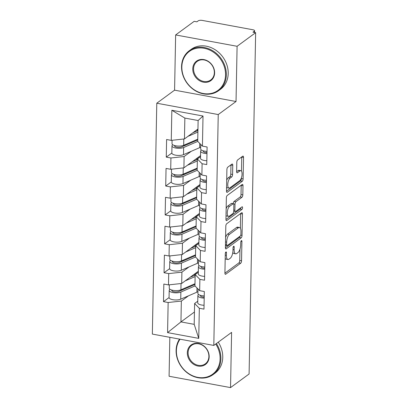 <?xml version="1.0" encoding="UTF-8"?>
<svg xmlns="http://www.w3.org/2000/svg" width="408" height="408" viewBox="0 0 408 408"><rect width="100%" height="100%" fill="white"/><g stroke="black" fill="none" stroke-linecap="round" stroke-linejoin="round"><path stroke-width="0.61" d="M225.894 251.986A1.362 0.536 100.5 0 0 225.287 253.684L224.915 273.008A1.943 0.765 100.5 0 0 225.394 274.314A1.943 0.765 100.5 0 0 225.711 274.217L240.679 263.236A1.943 0.765 100.5 0 0 241.546 260.809L241.919 241.485A1.362 0.536 100.5 0 0 241.582 240.572A1.362 0.536 100.5 0 0 241.363 240.638A1.362 0.536 100.5 0 0 240.756 242.337L240.705 244.836A6.227 2.453 100.5 0 1 237.935 252.608L236.686 253.526A6.227 2.453 100.5 0 1 235.666 253.827A6.227 2.453 100.5 0 1 234.136 249.655L234.187 247.156A1.362 0.536 100.5 0 0 233.85 246.243A1.362 0.536 100.5 0 0 233.626 246.31A1.362 0.536 100.5 0 0 233.019 248.008L232.973 250.512A6.227 2.453 100.5 0 1 230.199 258.284L228.954 259.197A6.227 2.453 100.5 0 1 227.934 259.503A6.227 2.453 100.5 0 1 226.404 255.332L226.45 252.827A1.362 0.536 100.5 0 0 226.114 251.92A1.362 0.536 100.5 0 0 225.894 251.986M232.764 165.311A1.943 0.765 100.5 0 0 232.285 164.006A1.943 0.765 100.5 0 0 231.968 164.103L227.766 167.183A1.943 0.765 100.5 0 0 226.899 169.611L226.486 191.071A1.943 0.765 100.5 0 0 226.965 192.377A1.943 0.765 100.5 0 0 227.287 192.28L242.255 181.3A1.943 0.765 100.5 0 0 243.122 178.872L243.535 157.411A1.943 0.765 100.5 0 0 243.056 156.106A1.943 0.765 100.5 0 0 242.734 156.203L237.665 159.921A1.943 0.765 100.5 0 0 236.798 162.348L236.62 171.533A1.943 0.765 100.5 0 0 237.099 172.839A1.943 0.765 100.5 0 0 237.415 172.742L239.935 170.901A5.207 2.05 100.5 0 1 240.786 170.646A5.207 2.05 100.5 0 1 242 175.124A5.207 2.05 100.5 0 1 239.746 180.632L229.893 187.859A5.207 2.05 100.5 0 1 229.041 188.114A5.207 2.05 100.5 0 1 227.822 183.636A5.207 2.05 100.5 0 1 230.076 178.128L231.719 176.924A1.943 0.765 100.5 0 0 232.585 174.496L232.764 165.311L230.974 164.98A1.943 0.765 100.5 0 0 230.974 164.832M236.033 101.505L237.094 46.288L255.648 32.676L249.094 373.988L230.54 387.6L231.596 332.382L213.807 345.433L218.239 114.556L236.033 101.505L174.578 90.163L156.784 103.214L218.239 114.556M226.68 223.747A1.943 0.765 100.5 0 0 225.813 226.175L225.405 247.636A1.943 0.765 100.5 0 0 225.879 248.941A1.943 0.765 100.5 0 0 226.2 248.844L241.169 237.864A1.943 0.765 100.5 0 0 242.036 235.436L242.449 213.976A1.943 0.765 100.5 0 0 241.97 212.67A1.943 0.765 100.5 0 0 241.648 212.767L226.68 223.747M225.945 219.356L226.358 197.89A1.943 0.765 100.5 0 1 227.225 195.463L242.194 184.482A1.943 0.765 100.5 0 1 242.51 184.391A1.943 0.765 100.5 0 1 242.989 185.691L242.816 194.876A1.943 0.765 100.5 0 1 241.949 197.304L235.875 201.761A1.943 0.765 100.5 0 0 235.008 204.189L234.891 210.278A1.943 0.765 100.5 0 0 235.37 211.584A1.943 0.765 100.5 0 0 235.691 211.487L242.01 206.851A1.362 0.536 100.5 0 1 242.235 206.785A1.362 0.536 100.5 0 1 242.551 207.958A1.362 0.536 100.5 0 1 241.959 209.401L226.741 220.565A1.943 0.765 100.5 0 1 226.425 220.657A1.943 0.765 100.5 0 1 225.945 219.356M156.784 103.214L152.352 334.091L213.807 345.433M171.839 153.041L166.27 157.121L170.927 157.983L184.12 156.529L191.255 151.297M166.27 157.121L166.607 139.521L171.268 140.377L171.845 110.267L203.016 116.025L202.439 146.135L207.101 146.992L206.759 164.597L202.103 163.736L201.884 175.042L206.545 175.899L206.203 193.504L201.547 192.642L201.328 203.944L205.989 204.806L205.652 222.411L200.991 221.549L200.777 232.851L205.433 233.713L205.096 251.313L200.435 250.456L200.221 261.757L204.877 262.619L204.541 280.22L199.884 279.363L199.665 290.664L204.321 291.521L203.985 309.126L199.328 308.264L198.747 338.375L167.576 332.622L168.152 302.512L181.346 301.058L188.481 295.825M169.065 297.57L163.496 301.655L168.152 302.512M163.496 301.655L163.832 284.05L168.489 284.911L168.708 273.605L181.902 272.151L189.037 266.919M169.616 268.663L164.052 272.748L168.708 273.605M164.052 272.748L164.388 255.143L169.045 256.005L169.264 244.703L182.458 243.244L189.593 238.012M170.172 239.756L164.602 243.841L169.264 244.703M164.602 243.841L164.944 226.236L169.601 227.098L169.82 215.796L183.014 214.343L190.148 209.105M170.728 210.849L165.158 214.934L169.82 215.796M165.158 214.934L165.5 197.334L170.156 198.191L170.371 186.889L183.569 185.436L190.704 180.203M171.284 181.942L165.714 186.028L170.371 186.889M165.714 186.028L166.051 168.428L170.712 169.284L170.927 157.983M200.537 156.662L197.38 158.977L202.103 163.736M201.884 175.042L197.161 170.279L197.38 158.977M184.12 156.529L183.906 167.831L200.552 155.621M170.712 169.284L183.906 167.831M199.981 185.569L196.824 187.884L201.547 192.642M201.328 203.944L196.61 199.186L196.824 187.884M183.569 185.436L183.35 196.738L200.002 184.523M170.156 198.191L183.35 196.738M199.425 214.475L196.268 216.786L200.991 221.549M200.777 232.851L196.054 228.092L196.268 216.786M183.014 214.343L182.794 225.644L199.446 213.43M169.601 227.098L182.794 225.644M198.869 243.382L195.718 245.692L200.435 250.456M200.221 261.757L195.498 256.999L195.718 245.692M182.458 243.244L182.238 254.551L198.89 242.337M169.045 256.005L182.238 254.551M198.314 272.284L195.162 274.599L199.884 279.363M199.665 290.664L194.942 285.901L195.162 274.599M181.902 272.151L181.688 283.458L198.334 271.244M168.489 284.911L181.688 283.458M197.758 301.191L194.606 303.506L199.328 308.264M181.346 301.058L180.948 321.907L194.203 324.35L194.606 303.506M194.443 312.008L180.948 321.907L167.576 332.622M194.203 324.35L198.747 338.375M169.835 337.319L169.085 376.258L230.54 387.6M237.094 46.288L175.639 34.945L194.193 21.333L196.88 21.828L198.237 20.839A2.973 1.056 1.1 0 1 202.195 20.4L252.899 29.759A2.973 1.056 1.1 0 1 254.602 30.748A2.973 1.056 1.1 0 1 254.317 31.186L252.96 32.181L255.648 32.676M175.639 34.945L174.578 90.163M202.439 146.135L197.717 141.372L198.12 120.528L184.86 118.08L184.462 138.924L197.957 129.025M198.12 120.528L203.016 116.025M171.268 140.377L184.462 138.924M171.845 110.267L184.86 118.08M225.196 258.351A6.227 2.453 100.5 0 0 226.144 259.172L227.934 259.503M232.805 252.419A6.227 2.453 100.5 0 0 233.876 253.496L235.666 253.827M224.915 273.156L238.889 262.905A1.943 0.765 100.5 0 0 239.756 260.477L239.975 249.155M240.373 228.302L240.654 213.644A1.943 0.765 100.5 0 0 240.654 213.496M225.405 247.784L239.379 237.532A1.943 0.765 100.5 0 0 240.103 236.135M226.603 244.78A1.362 0.536 100.5 0 0 226.94 245.692A1.362 0.536 100.5 0 0 227.164 245.626L240.302 235.987A1.362 0.536 100.5 0 0 240.909 234.289L240.96 231.652A6.227 2.453 100.5 0 0 239.43 227.48A6.227 2.453 100.5 0 0 238.41 227.781L229.429 234.371A6.227 2.453 100.5 0 0 226.654 242.143L226.603 244.78L225.461 244.571M239.43 227.48L237.635 227.149A6.227 2.453 100.5 0 0 236.62 227.455L238.41 227.781M225.599 237.497A6.227 2.453 100.5 0 1 227.639 234.039L236.62 227.455M233.223 203.709A1.943 0.765 100.5 0 1 234.085 201.43L240.154 196.977A1.943 0.765 100.5 0 0 241.021 194.545L241.199 185.359A1.943 0.765 100.5 0 0 241.199 185.212M225.945 219.504L240.169 209.069A1.362 0.536 100.5 0 0 240.74 207.784M229.576 206.382A5.207 2.05 100.5 0 0 227.322 211.89A5.207 2.05 100.5 0 0 228.536 216.362A5.207 2.05 100.5 0 0 229.388 216.113L232.861 213.562A1.943 0.765 100.5 0 0 233.728 211.135L233.845 205.04A1.943 0.765 100.5 0 0 233.366 203.74A1.943 0.765 100.5 0 0 233.05 203.832L229.576 206.382L227.786 206.05A5.207 2.05 100.5 0 0 226.149 208.728M226.022 215.46A5.207 2.05 100.5 0 0 226.746 216.031L228.536 216.362M233.366 203.74L231.576 203.408A1.943 0.765 100.5 0 0 231.26 203.5L233.05 203.832M227.786 206.05L231.26 203.5M226.695 180.351A5.207 2.05 100.5 0 1 228.286 177.796L229.928 176.593A1.943 0.765 100.5 0 0 230.795 174.165L230.974 164.98M226.562 187.267A5.207 2.05 100.5 0 0 227.246 187.782L229.041 188.114M240.786 170.646L238.991 170.315A5.207 2.05 100.5 0 0 238.139 170.57L239.935 170.901M236.62 171.686L238.139 170.57M241.47 171.161L241.74 157.08A1.943 0.765 100.5 0 0 241.74 156.932M226.486 191.219L240.465 180.968A1.943 0.765 100.5 0 0 241.327 178.541L241.337 178.072M198.319 271.983A9.909 3.514 1.1 0 0 197.793 271.641M180.637 290.669L183.065 288.89M194.514 274.048L194.489 275.4M170.014 289.292L169.825 289.425A6.543 2.321 1.1 0 0 169.198 290.394A6.543 2.321 1.1 0 0 173.573 292.669A6.543 2.321 1.1 0 0 180.871 292.041L194.978 285.942M169.198 290.394L169.065 297.524A6.543 2.321 1.1 0 0 173.436 299.804A6.543 2.321 1.1 0 0 180.734 299.176L196.891 292.189A9.909 3.514 1.1 0 0 197.941 291.623M194.973 284.468L178.852 291.44A3.963 1.408 -178.9 0 1 174.425 291.822A3.963 1.408 -178.9 0 1 171.778 290.44A3.963 1.408 -178.9 0 1 171.906 290.098M169.305 284.82L169.244 288.17A6.543 2.321 1.1 0 0 173.614 290.445A6.543 2.321 1.1 0 0 180.917 289.818L194.983 283.733M185.156 280.908L195.121 276.599M195.488 273.335L195.468 274.375M196.381 272.677A7.334 2.601 -178.9 0 1 196.763 273.426M195.151 275.109L190.057 277.312M204.24 295.902A6.543 2.321 -178.9 0 1 197.911 293.459L197.992 288.981M204.199 298.126A6.543 2.321 -178.9 0 1 197.865 295.683A6.543 2.321 -178.9 0 1 198.018 295.208L198.492 294.443M204.061 305.26A6.543 2.321 -178.9 0 1 197.727 302.818L197.865 295.683M200.568 295.387L200.532 295.443A3.963 1.408 1.1 0 0 200.44 295.734A3.963 1.408 1.1 0 0 204.214 297.213M204.23 296.417L203.75 297.187M180.05 339.201A24.184 20.507 -126.3 0 0 176.389 350.727A24.184 20.507 -126.3 0 0 197.809 377.369A24.184 20.507 -126.3 0 0 220.101 358.795A24.184 20.507 -126.3 0 0 215.735 344.02M216.398 343.536A24.776 21.007 53.7 0 1 220.896 358.709A24.776 21.007 53.7 0 1 213.154 374.554A24.776 21.007 53.7 0 1 188.986 374.054A24.776 21.007 53.7 0 1 176.103 350.441A24.776 21.007 53.7 0 1 179.53 339.104M209.177 356.781A12.092 10.251 53.7 0 1 198.028 366.063A12.092 10.251 53.7 0 1 187.318 352.747A12.092 10.251 53.7 0 1 198.461 343.46A12.092 10.251 53.7 0 1 209.177 356.781M188.108 352.655A11.495 9.746 -126.3 0 0 194.086 363.615A11.495 9.746 -126.3 0 0 205.3 363.844A11.495 9.746 -126.3 0 0 208.891 356.495A11.495 9.746 -126.3 0 0 202.914 345.535A11.495 9.746 -126.3 0 0 191.699 345.306A11.495 9.746 -126.3 0 0 188.108 352.655M218.26 342.164A24.776 21.007 53.7 0 1 222.758 357.342A24.776 21.007 53.7 0 1 215.016 373.187L213.154 374.554M225.553 74.924A24.184 20.507 -126.3 0 0 204.127 48.287A24.184 20.507 -126.3 0 0 181.841 66.856A24.184 20.507 -126.3 0 0 203.261 93.498A24.184 20.507 -126.3 0 0 225.553 74.924M181.555 66.57A24.776 21.007 53.7 0 1 189.297 50.725A24.776 21.007 53.7 0 1 213.466 51.224A24.776 21.007 53.7 0 1 226.343 74.837A24.776 21.007 53.7 0 1 218.606 90.683A24.776 21.007 53.7 0 1 194.432 90.183A24.776 21.007 53.7 0 1 181.555 66.57M214.623 72.91A12.092 10.251 53.7 0 1 203.48 82.192A12.092 10.251 53.7 0 1 192.765 68.876A12.092 10.251 53.7 0 1 203.913 59.588A12.092 10.251 53.7 0 1 214.623 72.91M193.56 68.784A11.495 9.746 -126.3 0 0 199.532 79.744A11.495 9.746 -126.3 0 0 210.747 79.973A11.495 9.746 -126.3 0 0 214.343 72.624A11.495 9.746 -126.3 0 0 208.366 61.664A11.495 9.746 -126.3 0 0 197.151 61.435A11.495 9.746 -126.3 0 0 193.56 68.784M189.297 50.725L191.158 49.358A24.776 21.007 53.7 0 1 215.327 49.858A24.776 21.007 53.7 0 1 228.21 73.471A24.776 21.007 53.7 0 1 220.468 89.316L218.606 90.683M198.875 243.076A9.909 3.514 1.1 0 0 198.349 242.734M181.193 261.763L183.62 259.983M195.065 245.142L195.039 246.493M170.57 260.386L170.381 260.518A6.543 2.321 1.1 0 0 169.754 261.487A6.543 2.321 1.1 0 0 174.129 263.767A6.543 2.321 1.1 0 0 181.427 263.135L195.534 257.035M169.754 261.487L169.616 268.622A6.543 2.321 1.1 0 0 173.992 270.897A6.543 2.321 1.1 0 0 181.29 270.269L197.446 263.282A9.909 3.514 1.1 0 0 198.497 262.716M195.524 255.561L179.403 262.538A3.963 1.408 -178.9 0 1 174.981 262.915A3.963 1.408 -178.9 0 1 172.329 261.533A3.963 1.408 -178.9 0 1 172.462 261.191M169.861 255.913L169.799 259.264A6.543 2.321 1.1 0 0 174.17 261.543A6.543 2.321 1.1 0 0 181.468 260.911L195.539 254.827M185.711 252.001L195.677 247.692M196.039 244.428L196.019 245.468M196.936 243.77A7.334 2.601 -178.9 0 1 197.314 244.519M195.707 246.208L190.613 248.411M199.43 214.169A9.909 3.514 1.1 0 0 198.905 213.828M181.749 232.856L184.171 231.076M195.621 216.235L195.595 217.586M171.125 231.479L170.937 231.617A6.543 2.321 1.1 0 0 170.309 232.58A6.543 2.321 1.1 0 0 174.685 234.86A6.543 2.321 1.1 0 0 181.983 234.228L196.09 228.128M170.309 232.58L170.172 239.715A6.543 2.321 1.1 0 0 174.548 241.995A6.543 2.321 1.1 0 0 181.846 241.363L198.002 234.376A9.909 3.514 1.1 0 0 199.053 233.809M196.08 226.659L179.959 233.631A3.963 1.408 -178.9 0 1 175.537 234.008A3.963 1.408 -178.9 0 1 172.885 232.631A3.963 1.408 -178.9 0 1 173.012 232.285M170.416 227.006L170.35 230.357A6.543 2.321 1.1 0 0 174.726 232.636A6.543 2.321 1.1 0 0 182.024 232.004L196.095 225.92M186.267 223.1L196.233 218.785M196.595 215.521L196.574 216.561M197.492 214.863A7.334 2.601 -178.9 0 1 197.87 215.613M196.258 217.301L191.168 219.504M199.986 185.263A9.909 3.514 1.1 0 0 199.456 184.921M182.305 203.949L184.727 202.169M196.177 187.328L196.151 188.68M171.676 202.572L171.493 202.71A6.543 2.321 1.1 0 0 170.865 203.674A6.543 2.321 1.1 0 0 175.236 205.953A6.543 2.321 1.1 0 0 182.539 205.326L196.646 199.221M170.865 203.674L170.728 210.809A6.543 2.321 1.1 0 0 175.103 213.088A6.543 2.321 1.1 0 0 182.401 212.456L198.558 205.469A9.909 3.514 1.1 0 0 199.609 204.908M196.636 197.752L180.514 204.724A3.963 1.408 -178.9 0 1 176.093 205.107A3.963 1.408 -178.9 0 1 173.441 203.725A3.963 1.408 -178.9 0 1 173.568 203.378M170.972 198.104L170.906 201.45A6.543 2.321 1.1 0 0 175.282 203.73A6.543 2.321 1.1 0 0 182.58 203.102L196.651 197.013M186.823 194.193L196.789 189.883M197.151 186.614L197.13 187.66M198.048 185.956A7.334 2.601 -178.9 0 1 198.426 186.706M196.814 188.394L191.724 190.597M200.542 156.356A9.909 3.514 1.1 0 0 200.012 156.014M182.855 175.042L185.283 173.267M196.733 158.421L196.707 159.773M172.232 173.665L172.049 173.803A6.543 2.321 1.1 0 0 171.421 174.767A6.543 2.321 1.1 0 0 175.792 177.046A6.543 2.321 1.1 0 0 183.09 176.419L197.202 170.315M171.421 174.767L171.284 181.902A6.543 2.321 1.1 0 0 175.654 184.181A6.543 2.321 1.1 0 0 182.957 183.554L199.114 176.562A9.909 3.514 1.1 0 0 200.165 176.001M197.191 168.846L181.07 175.817A3.963 1.408 -178.9 0 1 176.649 176.2A3.963 1.408 -178.9 0 1 173.997 174.818A3.963 1.408 -178.9 0 1 174.124 174.476M171.528 169.198L171.462 172.543A6.543 2.321 1.1 0 0 175.838 174.823A6.543 2.321 1.1 0 0 183.136 174.196L197.207 168.111M187.379 165.286L197.339 160.976M197.707 157.707L197.686 158.753M198.604 157.049A7.334 2.601 -178.9 0 1 198.982 157.804M197.37 159.487L192.28 161.69M183.411 146.141L185.839 144.361M197.288 129.52L197.263 130.871M172.788 144.758L172.604 144.896A6.543 2.321 1.1 0 0 171.977 145.86A6.543 2.321 1.1 0 0 176.348 148.14A6.543 2.321 1.1 0 0 183.646 147.512L197.752 141.408M171.977 145.86L171.839 152.995A6.543 2.321 1.1 0 0 176.21 155.275A6.543 2.321 1.1 0 0 183.508 154.647L199.665 147.655A9.909 3.514 1.1 0 0 200.721 147.094M197.747 139.939L181.626 146.911A3.963 1.408 -178.9 0 1 177.2 147.293A3.963 1.408 -178.9 0 1 174.553 145.911A3.963 1.408 -178.9 0 1 174.68 145.569M172.079 140.291L172.018 143.636A6.543 2.321 1.1 0 0 176.389 145.916A6.543 2.321 1.1 0 0 183.692 145.289L197.758 139.204M187.93 136.379L197.895 132.07M197.926 130.58L192.831 132.784M204.796 266.995A6.543 2.321 -178.9 0 1 198.461 264.552L198.548 260.075M204.75 269.219A6.543 2.321 -178.9 0 1 198.421 266.776A6.543 2.321 -178.9 0 1 198.569 266.302L199.048 265.537M204.612 276.354A6.543 2.321 -178.9 0 1 198.283 273.911L198.421 266.776M201.124 266.48L201.088 266.536A3.963 1.408 1.1 0 0 200.996 266.827A3.963 1.408 1.1 0 0 204.77 268.306M204.785 267.51L204.306 268.28M205.351 238.088A6.543 2.321 -178.9 0 1 199.017 235.645L199.104 231.168M205.306 240.312A6.543 2.321 -178.9 0 1 198.976 237.869A6.543 2.321 -178.9 0 1 199.124 237.395L199.599 236.63M205.168 247.447A6.543 2.321 -178.9 0 1 198.839 245.004L198.976 237.869M201.679 237.578L201.644 237.629A3.963 1.408 1.1 0 0 201.552 237.92A3.963 1.408 1.1 0 0 205.326 239.399M205.341 238.604L204.862 239.374M205.902 209.182A6.543 2.321 -178.9 0 1 199.573 206.744L199.66 202.261M205.861 211.405A6.543 2.321 -178.9 0 1 199.532 208.967A6.543 2.321 -178.9 0 1 199.68 208.488L200.155 207.723M205.724 218.54A6.543 2.321 -178.9 0 1 199.395 216.097L199.532 208.967M202.23 208.672L202.2 208.728A3.963 1.408 1.1 0 0 202.108 209.013A3.963 1.408 1.1 0 0 205.877 210.492M205.892 209.697L205.418 210.467M206.458 180.275A6.543 2.321 -178.9 0 1 200.129 177.837L200.216 173.354M206.417 182.498A6.543 2.321 -178.9 0 1 200.083 180.061A6.543 2.321 -178.9 0 1 200.236 179.581L200.71 178.821M206.28 189.633A6.543 2.321 -178.9 0 1 199.951 187.196L200.083 180.061M202.786 179.765L202.756 179.821A3.963 1.408 1.1 0 0 202.664 180.106A3.963 1.408 1.1 0 0 206.433 181.585M206.448 180.79L205.969 181.56M207.014 151.373A6.543 2.321 -178.9 0 1 200.685 148.93L200.772 144.447M206.973 153.597A6.543 2.321 -178.9 0 1 200.639 151.154A6.543 2.321 -178.9 0 1 200.792 150.674L201.266 149.915M206.836 160.726A6.543 2.321 -178.9 0 1 200.501 158.289L200.639 151.154M203.342 150.858L203.306 150.914A3.963 1.408 1.1 0 0 203.215 151.205A3.963 1.408 1.1 0 0 206.989 152.679M207.004 151.883L206.524 152.653M254.291 32.426L254.317 31.186M225.257 255.117L226.404 255.332M233.213 246.978L234.187 247.156M232.994 249.446L234.136 249.655M240.944 241.301L241.919 241.485M239.756 260.477L241.546 260.809M238.889 262.905L240.679 263.236M225.129 274.11L225.711 274.217M225.476 252.649L226.45 252.827M240.654 213.644L242.449 213.976M240.761 235.202L242.036 235.436M239.379 237.532L241.169 237.864M225.619 248.737L226.2 248.844M227.639 234.039L229.429 234.371M225.512 241.934L226.654 242.143M241.199 185.359L242.989 185.691M241.021 194.545L242.816 194.876M240.154 196.977L241.949 197.304M234.085 201.43L235.875 201.761M233.626 203.934L235.008 204.189M233.748 210.069L234.891 210.278M240.169 209.069L241.959 209.401M226.16 220.458L226.741 220.565M230.795 174.165L232.585 174.496M229.928 176.593L231.719 176.924M228.286 177.796L230.076 178.128M236.834 172.635L237.415 172.742M241.74 157.08L243.535 157.411M241.327 178.541L243.122 178.872M240.465 180.968L242.255 181.3M226.705 192.173L227.287 192.28M172.151 290.165L172.135 291.042M180.871 292.041L180.734 299.176M196.972 287.951L196.891 292.189M181.035 283.529L180.917 289.818M200.522 296.024L200.532 295.443M172.706 261.258L172.686 262.135M181.427 263.135L181.29 270.269M197.528 259.044L197.446 263.282M181.591 254.623L181.468 260.911M173.262 232.351L173.242 233.228M181.983 234.228L181.846 241.363M198.084 230.138L198.002 234.376M182.147 225.716L182.024 232.004M173.813 203.444L173.798 204.321M182.539 205.326L182.401 212.456M198.64 201.231L198.558 205.469M182.702 196.809L182.58 203.102M174.369 174.537L174.354 175.42M183.09 176.419L182.957 183.554M199.196 172.324L199.114 176.562M183.253 167.902L183.136 174.196M174.925 145.636L174.91 146.513M183.646 147.512L183.508 154.647M199.747 143.422L199.665 147.655M183.809 138.995L183.692 145.289M201.078 267.118L201.088 266.536M201.634 238.211L201.644 237.629M202.184 209.309L202.2 208.728M202.74 180.402L202.756 179.821M203.296 151.496L203.306 150.914M254.566 32.477L254.602 30.748M225.446 245.417L226.94 245.692M233.723 211.278L235.37 211.584"/></g></svg>
